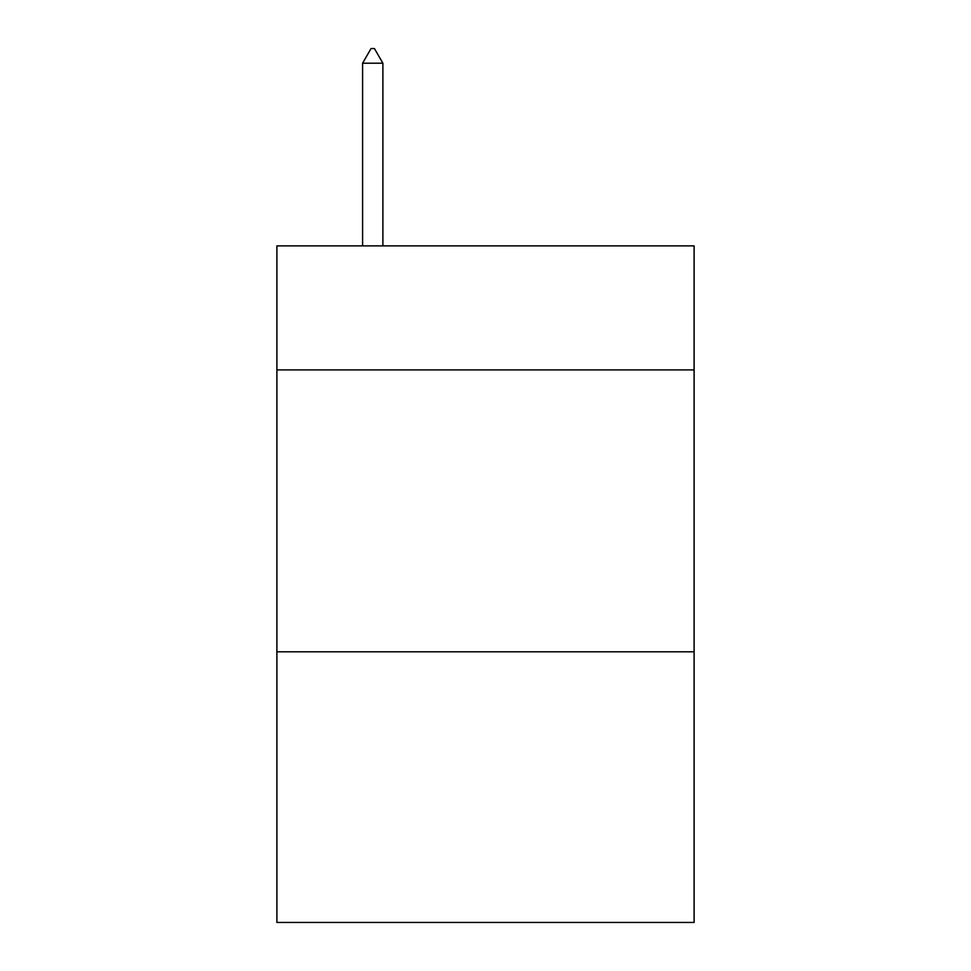 <?xml version="1.0" encoding="UTF-8"?>
<svg xmlns="http://www.w3.org/2000/svg" width="971" height="971" viewBox="0 0 971 971"><rect width="100%" height="100%" fill="white"/><g stroke="black" fill="none" stroke-linecap="round" stroke-linejoin="round"><path stroke-width="1.46" d="M694.107 369.915L694.107 245.881L276.893 245.881L276.893 369.915L694.107 369.915L694.107 922.45L276.893 922.45L276.893 369.915M694.107 651.82L276.893 651.82M382.89 63.212L374.43 48.55L371.043 48.55L362.596 63.212L382.89 63.212L382.89 245.881M362.596 63.212L362.596 245.881"/></g></svg>
